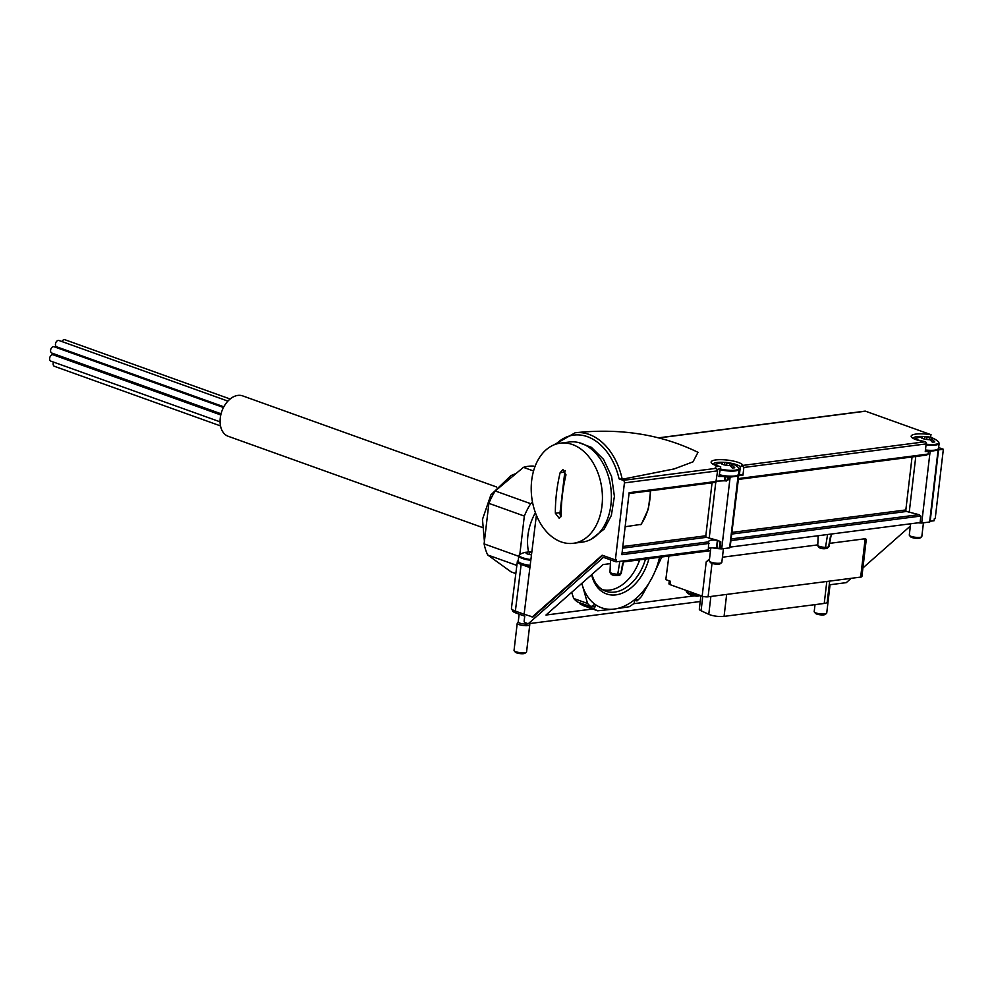 <?xml version="1.0" encoding="UTF-8"?>
<svg xmlns="http://www.w3.org/2000/svg" width="993" height="993" viewBox="0 0 993 993"><rect width="100%" height="100%" fill="white"/><g stroke="black" fill="none" stroke-linecap="round" stroke-linejoin="round"><path stroke-width="1.49" d="M691.054 595.179L691.935 595.49L691.054 595.179M700.35 595.502A13.281 13.281 0 0 1 696.738 596.172L691.935 595.49M619.831 561.368L617.758 574.215L616.69 575.605C612.681 575.655 610.447 574.475 610 572.067L610.546 559.891M616.79 575.605L619.409 575.27L620.786 573.817L622.698 563.242M827.591 534.507L825.506 547.354L824.451 548.744C820.429 548.806 818.195 547.627 817.76 545.219L818.182 535.724M824.451 548.744L827.169 548.409L828.547 546.969L830.458 536.394M529.046 551.909A5.884 1.415 -173.3 0 1 530.163 551.922L529.393 552.592L529.046 551.909A20.145 14.101 82.6 0 0 526.7 552.294M531.329 554.839L531.553 552.952L530.163 551.922M529.17 554.454L529.393 552.592M527.506 553.97L527.506 553.97A5.884 1.415 -173.3 0 1 526.079 553.151A5.884 1.415 -173.3 0 1 526.104 552.505L526.613 553.597M526.911 553.722L526.104 552.505M530.473 551.934A5.884 1.415 -173.3 0 1 531.826 552.046M531.478 554.864A5.884 1.415 -173.3 0 1 527.73 554.057M526.191 552.431A5.884 1.415 -173.3 0 1 526.662 552.22L527.01 552.902M526.662 552.22A20.145 14.101 -97.4 0 0 524.676 552.505A20.22 20.22 0 0 0 519.972 554.33A12.288 2.954 6.7 0 0 522.703 557.768A12.288 2.954 6.7 0 0 530.895 559.568M721.961 462.75A20.145 14.101 82.6 0 1 724.307 462.366A5.884 1.415 -173.3 0 1 725.411 462.378L724.642 463.061L724.307 462.366A13.877 3.339 6.7 0 0 713.148 463.954M726.591 465.307L726.814 463.421L725.411 462.378M724.431 464.923L724.642 463.061M726.814 463.421L731.307 463.433A5.884 1.415 -173.3 0 1 732.71 464.898L731.27 464.501L731.307 463.433L732.027 465.283M731.493 467.095L732.151 465.183A5.884 1.415 -173.3 0 0 732.623 464.972L732.71 464.898M722.172 464.178L721.365 462.961A5.884 1.415 -173.3 0 0 721.34 463.619A5.884 1.415 -173.3 0 0 722.755 464.426L722.978 464.513A5.884 1.415 -173.3 0 0 728.341 465.469L728.651 465.481A5.884 1.415 -173.3 0 0 729.768 465.494A20.145 14.101 -97.4 0 1 732.387 468.113A17.75 11.941 109.7 0 1 734.77 467.802A20.145 14.101 82.6 0 0 732.151 465.183M721.365 462.961L721.874 464.054M725.734 462.403A5.884 1.415 -173.3 0 1 730.538 463.185A5.884 1.415 -173.3 0 1 731.084 463.359M721.452 462.899A5.884 1.415 -173.3 0 1 721.911 462.676L722.259 463.371M721.911 462.676A20.145 14.101 -97.4 0 0 719.937 462.961A20.22 20.22 0 0 0 715.221 464.798A12.288 2.954 6.7 0 0 714.96 464.96L715.221 464.798M924.309 436.523A5.884 1.415 -173.3 0 1 925.414 436.535L924.657 437.205L924.309 436.523A20.145 14.101 82.6 0 0 921.963 436.908M926.593 439.452L926.817 437.565L925.414 436.535M924.433 439.067L924.657 437.205M926.817 437.565L931.322 437.59A5.884 1.415 -173.3 0 1 932.712 439.055L931.285 438.658L931.322 437.59L932.03 439.44M931.508 441.252L932.154 439.34A5.884 1.415 -173.3 0 0 932.626 439.117L932.712 439.055M922.174 438.335L921.367 437.119A5.884 1.415 -173.3 0 0 921.343 437.764A5.884 1.415 -173.3 0 0 922.758 438.583L922.994 438.658A5.884 1.415 -173.3 0 0 928.343 439.614L928.654 439.638A5.884 1.415 -173.3 0 0 929.771 439.651A20.145 14.101 -97.4 0 1 932.39 442.27A17.75 11.941 109.7 0 1 934.785 441.959A20.145 14.101 82.6 0 0 932.154 439.34M921.367 437.119L921.876 438.211M925.737 436.548A5.884 1.415 -173.3 0 1 930.553 437.33A5.884 1.415 -173.3 0 1 931.086 437.503M921.454 437.044A5.884 1.415 -173.3 0 1 921.926 436.833L922.274 437.516M921.926 436.833A20.145 14.101 -97.4 0 0 919.94 437.119A20.22 20.22 0 0 0 915.236 438.943A12.288 2.954 6.7 0 0 914.963 439.105L915.236 438.943M512.462 609.702L512.388 610.385A12.624 3.041 6.7 0 0 515.975 613.004L524.751 616.156L524.155 620.997A1.266 0.881 -97.4 0 0 524.887 622.549L528.251 623.753L603.434 557.334L616.032 561.852L708.332 549.923L708.692 541.334C709.362 540.105 712.266 539.77 717.38 540.316L706.544 537.312L622.636 548.161M528.251 623.753L700.214 601.522M829.242 584.852L846.284 582.643L851.175 578.323M862.917 567.946L910.345 526.054M709.523 558.935L706.197 561.877L709.436 559.655M669.294 580.868L668.959 583.785A4.208 1.018 6.7 0 0 670.151 584.666L702.175 596.148A4.208 1.018 6.7 0 0 708.083 596.818L860.67 577.094A4.208 1.018 6.7 0 0 861.912 576.536L866.281 539.336L865.164 538.752L829.602 543.357M817.773 544.884L722.432 557.21M693.673 595.949L633.608 603.707M592.672 609.007L545.964 615.039L603.099 564.57L610.385 563.627M623.43 561.939L710.491 550.693M730.922 540.589L730.153 547.106L920.101 522.554L920.859 516.05L730.922 540.589L738.345 479.42M738.295 479.433L926.618 455.092L928.145 454.049L928.48 451.194A13.046 3.14 6.7 0 0 930.131 451.269L932.861 450.909M926.159 443.908L743.856 467.467L741.92 465.531L925.501 441.724A2.098 1.477 82.6 0 1 926.159 443.908L925.253 451.604L928.48 451.194M928.145 454.049L738.209 478.601L738.345 479.358L738.544 475.734L742.95 475.163L739.437 474.517A13.877 3.339 6.7 0 0 738.581 473.748M725.982 480.947L728.142 479.904L728.477 477.037A13.046 3.14 6.7 0 0 730.128 477.112L732.859 476.764M728.142 479.904L727.31 480.004L727.646 477.149L728.477 477.037M727.31 480.004L724.778 480.835L725.262 476.739A8.416 2.023 6.7 0 1 727.646 477.149M726.615 480.935L725.833 480.972M920.859 516.05L918.997 514.672L906.559 511.457A1.266 0.881 -97.4 0 1 905.839 509.943L912.058 456.979M720.707 466.995L718.932 476.566A8.416 2.023 6.7 0 1 724.853 476.69L724.381 480.786L716.412 481.146M717.38 540.316L716.474 548.062A8.416 2.023 6.7 0 0 708.518 548.384M709.101 543.419L621.866 554.69L629.14 492.689L716.387 481.419L715.854 482.263L717.629 470.856L717.07 470.012M930.726 437.392L930.863 434.735A15.987 3.848 6.7 0 0 911.562 435.493A15.987 3.848 6.7 0 0 923.751 441.5L925.501 441.724M943.35 449.27L935.207 518.607L934.314 518.718L934.078 520.754L930.168 521.251L938.546 449.891L943.35 449.27L938.633 447.57M931.049 434.711L865.524 411.201A2.098 1.477 -97.4 0 0 865.015 411.139L658.384 437.851M553.61 445.025L575.146 432.774C620.451 427.933 661.4 434.45 697.992 452.324L693.027 461.832L674.197 468.919L622.214 479.259L619.073 478.862L623.194 480.351L715.494 468.423L716.859 469.081M536.394 515.268L524.118 614.245L532.98 617.001L602.714 555.397M532.087 617.112L602.168 555.199L615.375 559.94L624.423 482.896A2.098 1.477 -97.4 0 0 623.194 480.351M615.375 559.94L616.268 559.829L616.032 561.852M668.885 556.068L665.806 579.614L670.548 581.315L670.151 584.666M706.544 537.312A1.266 0.881 -97.4 0 1 705.824 535.786L712.055 482.821M650.651 490.753L648.355 509.074L641.292 524.329L625.143 526.749M524.118 614.233L515.367 611.092A13.815 3.327 6.7 0 1 511.445 608.212L517.341 561.628A13.393 3.227 6.7 0 0 521.151 564.421L515.367 611.092M742.627 464.91A15.987 3.848 6.7 0 0 718.013 459.734A15.987 3.848 6.7 0 0 718.671 466.3L720.719 466.809L718.671 466.3A10.513 2.532 6.7 0 0 715.494 468.423M522.293 564.272A11.779 2.842 6.7 0 0 530.101 565.985L522.107 564.26C518.644 562.646 517.341 561.541 518.197 560.908A12.624 3.041 6.7 0 0 521.797 563.54A12.624 3.041 6.7 0 0 530.175 565.377M529.902 567.562L521.151 564.421M518.234 560.648A13.393 3.227 6.7 0 0 517.341 561.628M719.726 475.399A11.779 2.842 6.7 0 0 734.1 476.603M735.54 476.417L738.06 476.081A13.046 3.14 6.7 0 0 738.544 475.734M718.932 476.566L720.695 467.082M741.92 465.531L740.331 466.809A13.877 3.339 6.7 0 0 729.992 463.036M925.377 450.599A11.779 2.842 6.7 0 0 934.103 450.748M935.543 450.561L938.062 450.239A13.046 3.14 6.7 0 0 938.546 449.891M712.602 547.826A13.046 3.14 6.7 0 0 721.7 548.881L729.632 547.863A13.046 3.14 6.7 0 0 730.389 547.081M719.267 548.508L720.099 548.409L720.856 541.893L717.79 540.366L716.884 548.111A8.416 2.023 6.7 0 1 719.267 548.508L720.024 542.004M720.856 541.893L717.79 540.366M721.7 548.881L730.128 477.112M729.632 547.863L738.06 476.081M918.14 522.814A13.046 3.14 6.7 0 0 921.703 523.038L929.634 522.008A13.046 3.14 6.7 0 0 930.391 521.226M921.703 523.038L930.131 451.269M929.634 522.008L938.062 450.239M518.309 621.792A5.474 1.316 6.7 0 0 518.222 621.978A5.474 1.316 6.7 0 0 519.786 623.107A5.474 1.316 6.7 0 0 528.624 623.703M518.234 621.879L517.316 623.07A6.306 1.514 6.7 0 0 517.229 623.281A6.306 1.514 6.7 0 0 519.016 624.597A6.306 1.514 6.7 0 0 525.781 625.689A6.306 1.514 6.7 0 0 529.765 624.758A6.306 1.514 6.7 0 0 529.716 624.535L529.306 623.616M517.229 623.281L514.039 650.427A6.306 1.514 6.7 0 0 514.188 650.825A6.306 1.514 6.7 0 0 515.839 651.731A6.306 1.514 6.7 0 0 526.327 652.252A6.306 1.514 6.7 0 0 526.575 651.892L529.765 624.758M514.188 650.825L515.293 652.128A5.015 1.204 6.7 0 0 516.596 652.86A5.015 1.204 6.7 0 0 524.949 653.27L526.327 652.252M829.043 586.602A6.306 1.514 6.7 0 0 829.912 585.957A6.306 1.514 6.7 0 0 829.875 585.733L829.465 584.815M815.017 604.638L814.198 611.626A6.306 1.514 6.7 0 0 814.347 612.023A6.306 1.514 6.7 0 0 815.985 612.942A6.306 1.514 6.7 0 0 826.486 613.451A6.306 1.514 6.7 0 0 826.722 613.103L829.912 585.957M814.347 612.023L815.452 613.339A5.015 1.204 6.7 0 0 816.755 614.071A5.015 1.204 6.7 0 0 825.109 614.481L826.486 613.451M910.618 523.783L909.29 535.041A6.306 1.514 6.7 0 0 909.451 535.438L910.556 536.741A5.015 1.204 6.7 0 0 911.859 537.474A5.015 1.204 6.7 0 0 920.213 537.883L921.591 536.865A6.306 1.514 6.7 0 0 921.827 536.505L923.44 522.814M909.451 535.438A6.306 1.514 6.7 0 0 911.09 536.344A6.306 1.514 6.7 0 0 921.591 536.865M710.814 547.9L709.287 560.884A6.306 1.514 6.7 0 0 709.436 561.281L710.541 562.597A5.015 1.204 6.7 0 0 711.857 563.329A5.015 1.204 6.7 0 0 720.21 563.726L721.588 562.708A6.306 1.514 6.7 0 0 721.824 562.361L723.438 548.657M709.436 561.281A6.306 1.514 6.7 0 0 711.087 562.199A6.306 1.514 6.7 0 0 721.588 562.708M700.897 595.701L699.32 609.106A10.091 2.433 6.7 0 0 701.083 610.757L708.779 614.332A10.091 2.433 6.7 0 0 724.071 616.38L824.227 603.446A10.091 2.433 6.7 0 0 827.219 602.093L829.689 581.104M827.157 548.397L828.994 546.535A5.66 1.365 -173.3 0 1 828.547 546.969L825.506 547.354A5.66 1.365 -173.3 0 1 817.76 545.219M555.36 513.244L559.307 518.408L561.219 515.355A126.334 84.976 -70.3 0 1 565.985 474.803L562.994 469.528L560.126 472.705A126.334 84.976 109.7 0 0 555.36 513.244L560.027 512.649A4.208 2.942 -97.4 0 0 561.057 516.658M531.665 480.612A50.482 35.314 82.6 0 1 560.362 443.163A50.482 35.314 82.6 0 1 579.329 447.992A50.482 35.314 82.6 0 1 602.304 502.247A50.482 35.314 82.6 0 1 573.296 543.295A50.482 35.314 82.6 0 1 531.665 480.612M560.362 443.163L569.299 442.009A50.482 35.314 82.6 0 1 610.794 487.551A50.482 35.314 82.6 0 1 582.246 542.141L573.296 543.295M565.24 470.533A4.208 2.942 -97.4 0 0 564.794 472.097L560.027 512.649M532.509 502.16L530.684 503.687L495.234 490.964A54.689 36.791 109.7 0 0 488.879 503.339L524.329 516.062L519.823 554.429M530.684 503.687A54.689 36.791 109.7 0 0 524.329 516.062M515.826 573.594L511.147 571.918L487.712 554.975A54.689 36.791 109.7 0 1 484.112 543.891L518.743 556.316M487.712 554.975L516.856 565.427M495.234 490.964L523.423 467.355A54.689 36.791 109.7 0 1 533.378 466.077L534.991 466.648M523.423 467.355L533.564 470.992M535.401 512.698A42.066 28.3 109.7 0 0 527.904 535.562A42.066 28.3 109.7 0 0 528.586 551.934M484.112 543.891L488.879 503.339M602.379 589.619A39.484 26.563 109.7 0 0 631.424 575.642A39.484 26.563 109.7 0 0 639.641 559.853M496.587 486.992L242.689 395.897A21.449 14.436 109.7 0 0 220.247 418.053A21.449 14.436 109.7 0 0 228.204 436.287L482.101 527.37M54.416 355.271A3.364 2.259 -70.3 0 1 54.28 353.955M59.406 348.642A3.364 2.259 -70.3 0 1 59.717 347.91M220.061 421.839L50.904 361.154A3.364 2.259 -70.3 0 1 49.65 358.287A3.364 2.259 -70.3 0 1 53.175 354.811L220.781 414.95M220.483 425.898L54.416 366.318A3.364 2.259 -70.3 0 1 53.175 363.45A3.364 2.259 -70.3 0 1 53.535 362.097M61.901 341.542A3.364 2.259 -70.3 0 1 64.917 339.73L230.14 399.012M223.847 406.795L56.713 346.83A3.364 2.259 -70.3 0 1 55.459 343.975A3.364 2.259 -70.3 0 1 58.984 340.5L227.906 401.11M221.067 413.796L51.847 353.086A3.364 2.259 -70.3 0 1 50.593 350.219A3.364 2.259 -70.3 0 1 54.118 346.743L223.462 407.502M587.558 603.471A60.995 41.023 109.7 0 0 591.17 606.86L577.305 601.895A60.995 41.023 109.7 0 1 573.693 598.494L587.558 603.471L582.643 586.18A56.787 38.193 109.7 0 0 594.807 604.166A2.098 1.415 -70.3 0 1 595.229 604.476L595.068 606.922L593.516 608.56A60.995 41.023 109.7 0 0 597.712 610.807L614.27 609.057A56.787 38.193 109.7 0 0 634.999 599.338A2.098 1.415 -70.3 0 1 635.508 598.903L637.01 599.499L635.508 598.903A56.787 38.193 109.7 0 0 652.339 577.181L641.478 596.495A60.995 41.023 109.7 0 1 636.947 600.951L637.01 599.499L635.446 598.94M595.229 604.476A56.787 38.193 109.7 0 0 614.27 609.057L629.264 606.735A60.995 41.023 109.7 0 0 634.13 603.31L634.999 599.338M634.527 600.082L636.947 600.951M659.551 557.272A56.787 38.193 109.7 0 1 652.339 577.181L661.623 557.296A60.995 41.023 109.7 0 0 661.686 556.999M594.807 604.166L591.17 606.86M591.617 574.711A42.066 28.3 109.7 0 0 619.371 594.162A42.066 28.3 109.7 0 0 648.95 558.649M580.024 602.863L579.651 603.583A60.995 41.023 109.7 0 0 583.847 605.829L597.712 610.807M573.693 598.494L571.683 592.324M579.651 603.583L593.516 608.56M591.952 574.413A39.782 26.761 109.7 0 0 605.68 591.195A39.782 26.761 109.7 0 0 645.5 559.096M698.675 594.894A8.689 2.098 -173.3 0 1 688.062 593.069A8.689 2.098 -173.3 0 1 686.659 592.213A8.689 2.098 -173.3 0 1 686.362 591.654M623.641 560.871L621.246 573.383A5.66 1.365 -173.3 0 1 620.786 573.817L617.758 574.215A5.66 1.365 -173.3 0 1 610 572.067M729.495 465.494L729.681 463.93M720.471 468.994A12.288 2.954 6.7 0 0 736.583 469.937A12.288 2.954 6.7 0 0 738.32 467.504A20.22 20.22 0 0 0 730.538 463.185M929.498 439.651L929.684 438.087M926.134 444.169A12.288 2.954 6.7 0 0 936.585 444.094A12.288 2.954 6.7 0 0 938.323 441.662A20.22 20.22 0 0 0 930.553 437.33M743.856 467.467L742.95 475.163M905.839 509.943L732.126 532.385M906.559 511.457L731.928 534.035M708.853 541.83L622.052 553.051M719.838 468.857A8.416 2.023 6.7 0 0 717.306 469.615M924.359 436.523A13.877 3.339 6.7 0 0 913.15 438.112M658.707 437.938L865.524 411.201M624.423 482.896L717.629 470.856M918.997 514.672L731.345 538.926M705.824 535.786L622.822 546.51M515.975 613.004L516.174 611.378M555.993 444.144A56.787 39.732 82.6 0 1 619.073 478.862M575.146 432.774A58.885 41.197 82.6 0 1 622.214 479.259M640.783 524.726A50.904 35.611 -97.4 0 0 650.278 490.803M706.197 561.877L702.175 596.148M740.331 466.809L739.437 474.517M709.188 538.33L715.767 482.337M909.203 512.475L915.782 456.495M865.164 538.752L860.67 577.094M712.006 563.379L708.083 596.818M518.197 560.908L518.793 555.819A12.624 3.041 6.7 0 0 522.392 558.438A12.624 3.041 6.7 0 0 530.808 560.288M925.451 449.99A12.624 3.041 6.7 0 0 938.522 448.464L936.958 450.139L933.557 450.859L925.377 450.623M926.047 444.901A12.624 3.041 6.7 0 0 939.13 443.374L938.323 441.662M719.788 474.815A12.624 3.041 6.7 0 0 738.519 474.319L736.955 475.982L733.554 476.702L719.714 475.436M720.384 469.726A12.624 3.041 6.7 0 0 739.115 469.217L738.32 467.504M701.083 610.757L702.771 596.346M708.779 614.332L710.876 596.458M724.071 616.38L726.653 594.422M824.227 603.446L826.809 581.476M697.893 594.621A8.838 2.123 -173.3 0 1 686.262 591.245L686.659 592.213A13.281 13.281 0 0 0 691.004 595.155M560.126 472.705L564.794 472.097M581.811 583.375A56.787 38.193 109.7 0 0 582.643 586.18M592.176 605.879L595.068 606.922M828.994 546.535L831.389 534.023M730.774 466.362L730.873 465.444M930.776 440.52L930.888 439.589M715.965 482.313L629.041 493.546M719.64 466.462L713.011 464.327M924.818 441.6C916.378 439.762 912.406 438.521 912.902 437.876L913.014 438.484M518.222 621.978L519.14 614.146M518.793 555.819L519.972 554.33M938.522 448.464L939.13 443.374M738.519 474.319L739.115 469.217M621.246 573.383L619.905 575.108M686.349 590.475L686.262 591.245M591.332 539.125L604.228 529.033L611.34 515.479L614.406 496.376L611.601 476.528L603.558 459.399L591.418 447.359L578.857 442.617M484.41 541.297L482.474 519.389L490.902 494.849L510.936 475.597L516.199 473.4"/></g></svg>
